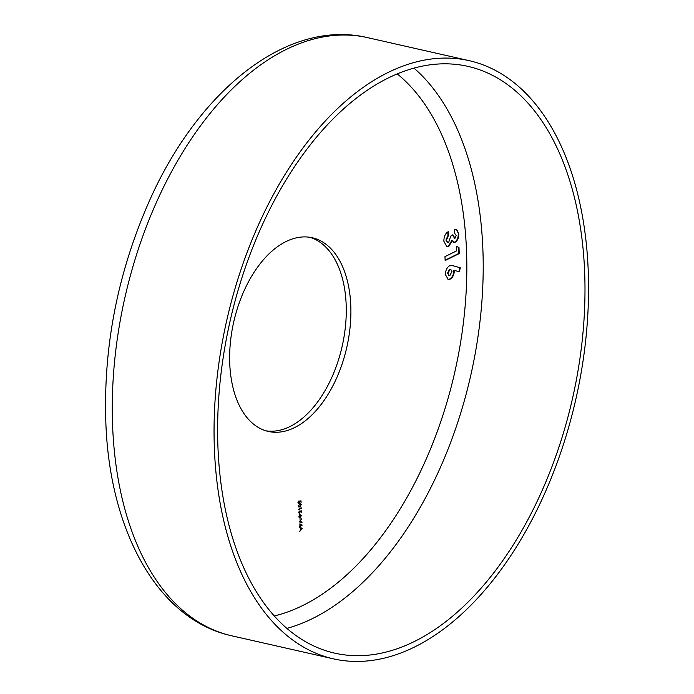 <?xml version="1.0" encoding="UTF-8"?>
<svg xmlns="http://www.w3.org/2000/svg" width="694" height="694" viewBox="0 0 694 694"><rect width="100%" height="100%" fill="white"/><g stroke="black" fill="none" stroke-linecap="round" stroke-linejoin="round"><path stroke-width="1.04" d="M584.521 269.107A300.858 175.582 102.8 0 0 467.799 66.338A300.858 175.582 102.8 0 0 218.09 450.406A300.858 175.582 102.8 0 0 334.82 653.175A300.858 175.582 102.8 0 0 584.521 269.107M214.533 452.167A306.696 178.991 102.8 0 0 333.528 658.875A306.696 178.991 102.8 0 0 588.078 267.346A306.696 178.991 102.8 0 0 469.092 60.647A306.696 178.991 102.8 0 0 214.533 452.167M350.748 304.675A99.311 57.958 102.8 0 0 312.222 237.738A99.311 57.958 102.8 0 0 229.792 364.515A99.311 57.958 102.8 0 0 268.326 431.451A99.311 57.958 102.8 0 0 350.748 304.675M266.028 430.844A99.311 57.958 102.8 0 0 346.124 303.625A99.311 57.958 102.8 0 0 309.888 237.296M301.049 508.043L301.014 507.375L301.352 508.286L298.533 509.682L301.049 508.043M299.53 513.386L298.602 512.71L299.331 510.992L298.888 512.588L299.661 513.343L300.042 511.096L301.474 510.845L301.56 512.632L301.196 511.296L300.441 511.426L299.201 513.812M299.123 513.265L299.661 513.343M299.513 516.371L299.418 514.315L301.769 515.573L299.556 517.264L299.53 516.761L298.88 517.091L299.513 516.371M299.374 527.553L302.298 528.273L299.565 531.673L300.424 530.164L300.329 528.195L299.374 527.553L302.289 528.212M299.964 525.896L299.86 523.831L302.22 525.098L299.999 526.789L299.305 526.217L299.964 525.896M299.105 521.931L301.838 518.644L299.704 521.61L302.02 522.374L299.105 521.931M299.938 519.181L300.155 517.368L299.938 519.181M299.843 506.872L298.906 507.08L298.29 506.108L299.704 503.922L300.667 503.688L301.257 504.633L299.843 506.872L298.68 506.993M299.062 503.367L298.125 502.69L298.862 500.973L298.42 502.569L299.183 503.324L299.565 501.077L301.005 500.825L301.083 502.603L300.728 501.276L299.973 501.406L298.732 503.783M298.654 503.245L299.183 503.324M449.539 265.767L453 265.733L460.304 267.763L459.333 271.77L454.318 270.382C454.223 274.607 452.835 277.531 450.154 279.135L448.211 279.448L445.444 274.668C445.513 270.452 446.884 267.485 449.539 265.767M452.288 265.568L460.304 267.763M456.73 250.82L456.522 246.361L458.986 247.524L459.263 253.553L445.149 260.536L444.967 256.641L456.73 250.82M454.96 238.302L456.192 235.448L454.804 233.54L454.622 229.645L457.19 230.078L458.725 234.225C458.743 237.912 457.598 240.549 455.307 242.119L453.911 242.336L452.21 240.679L448.792 246.483L446.858 246.804L443.865 241.217C443.874 236.671 445.331 233.479 448.229 231.666L448.411 235.561L446.407 240.176L447.734 242.709L448.636 242.57L450.666 236.16L453.017 234.988L454.96 238.302L454.171 238.294M301.829 528.108L302.298 528.273M301.283 528.412L300.329 528.195L300.702 529.808L301.743 528.516L300.632 528.255M299.869 523.979L302.22 525.098M301.76 524.994L302.22 525.176M301.76 525.072L300.268 526.139M299.314 526.278L299.982 526.286M300.19 524.456L300.25 525.748L301.474 525.141L299.886 524.386M301.534 521.879L302.02 522.374M301.552 522.27L299.105 521.897M299.418 514.462L301.769 515.573M301.309 515.469L301.777 515.651M301.309 515.547L299.817 516.622M298.862 516.761L299.53 516.761M299.739 514.939L299.799 516.232L301.031 515.625L299.444 514.87M300.103 511.305L301.196 511.296M298.429 512.484L299.192 513.239M300.884 508.121L301.352 508.286M300.892 508.181L298.515 509.353M300.415 503.679L300.754 504.226M299.921 506.429L299.374 506.767M298.646 506.559L298.116 505.865L298.914 506.62M298.29 505.909L299.825 506.481L300.962 504.79L299.131 504.269M300.962 504.79L299.721 504.304L298.576 505.969L299.105 506.663M299.635 501.276L300.728 501.276M297.952 502.465L298.724 503.211M459.844 267.65L458.873 271.64M450.154 279.135L449.686 279.031C452.367 277.427 453.755 274.503 453.85 270.278L454.318 270.382M449.686 279.031L447.977 279.387M450.562 269.411L449.382 269.498L447.509 273.236L448.923 275.249M450.111 275.171L451.959 271.354L450.796 269.437L449.851 269.602L447.977 273.341L449.139 275.327L450.111 275.171M447.509 273.236L447.977 273.341M449.382 269.498L449.851 269.602M456.522 246.483L458.986 247.524M458.517 247.42L458.803 253.449L459.263 253.553M458.803 253.449L445.132 260.207M455.932 229.497L457.19 230.078M456.721 229.974L458.725 234.225M458.266 234.121C458.274 237.808 457.138 240.445 454.848 242.015L455.307 242.119M454.848 242.015L453.676 242.267M448.792 246.483L448.324 246.379L451.751 240.575L452.21 240.679M448.324 246.379L446.624 246.734M447.786 231.943L447.951 235.457L448.411 235.561M447.951 235.457L445.947 240.072L446.407 240.176M445.947 240.072L447.535 242.64M452.557 234.884L454.501 238.198M286.934 628.382A300.858 175.582 102.8 0 0 482.738 246.049A300.858 175.582 102.8 0 0 413.902 68.064M274.312 615.951A289.172 168.763 102.8 0 0 466.377 247.472A289.172 168.763 102.8 0 0 397.159 73.85M231.744 635.808C158.336 619.751 110.259 532.498 105.922 424.65C103.024 348.501 117.217 274.598 148.49 202.943C197.4 91.088 286.735 18.504 367.308 37.58A306.696 178.991 102.8 0 0 112.749 429.1A306.696 178.991 102.8 0 0 231.744 635.808L333.528 658.875M367.308 37.58L469.092 60.647M300.528 504.104L300.068 504M299.001 506.655L298.541 506.551M449.139 275.327L448.68 275.223M450.796 269.437L450.337 269.333M447.734 242.709L447.274 242.605"/></g></svg>
